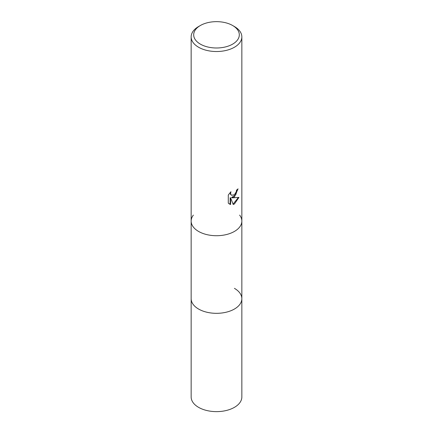 <?xml version="1.0" encoding="UTF-8"?>
<svg xmlns="http://www.w3.org/2000/svg" width="433" height="433" viewBox="0 0 433 433"><rect width="100%" height="100%" fill="white"/><g stroke="black" fill="none" stroke-linecap="round" stroke-linejoin="round"><path stroke-width="0.65" d="M198.579 231.433A25.347 14.635 180 0 1 191.153 221.084A25.347 14.635 180 0 0 206.801 234.605A25.347 14.635 180 0 0 234.421 231.433A25.347 14.635 180 0 0 241.847 221.084A25.347 14.635 180 0 1 226.199 234.605A25.347 14.635 180 0 1 198.579 231.433A25.347 14.635 180 0 0 230.876 233.138A25.347 14.635 180 0 0 239.638 215.109A25.347 14.635 180 0 1 241.847 221.084L241.847 298.694A25.347 14.635 180 0 1 234.421 309.038A25.347 14.635 180 0 1 206.801 312.215A25.347 14.635 180 0 1 191.153 298.694L191.153 396.996A25.347 14.635 180 0 0 206.801 410.516A25.347 14.635 180 0 0 234.421 407.345A25.347 14.635 180 0 0 241.847 396.996L241.847 298.694A25.347 14.635 180 0 1 239.638 304.664A25.347 14.635 180 0 1 198.579 309.038A25.347 14.635 180 0 1 193.362 304.664A25.347 14.635 180 0 1 191.153 298.694L191.153 221.084A25.347 14.635 180 0 1 193.362 215.109M234.421 288.346A25.347 14.635 180 0 1 239.638 304.664A25.347 14.635 180 0 1 198.579 309.038A25.347 14.635 180 0 1 193.362 304.664L193.362 304.664M234.421 196.939L231.996 197.849L238.94 197.405L234.421 203.981L233.23 204.479L230.605 197.919L230.605 204.538L228.288 203.18L228.288 195.018L230.957 191.711L230.594 193.334L230.854 194.498L231.579 195.272L234.421 194.742L236.256 191.819L236.521 190.125A25.347 14.635 0 0 0 238.063 188.842L234.421 196.939M232.629 25.509L234.421 26.543A25.347 14.635 180 0 1 241.847 36.892A25.347 14.635 180 0 1 234.421 47.24A25.347 14.635 180 0 1 206.801 50.412A25.347 14.635 180 0 1 191.153 36.892A25.347 14.635 180 0 1 198.579 26.543L200.371 25.509A22.814 13.169 180 0 1 232.629 25.509A22.814 13.169 180 0 1 232.629 44.134A22.814 13.169 180 0 1 200.371 44.134A22.814 13.169 180 0 1 200.371 25.509L198.579 26.543M237.582 189.275L235.725 194.807L231.541 197.589L231.996 197.849M231.579 195.272L230.399 194.233L230.183 192.512M229.154 203.9L230.145 204.273L230.145 197.659L230.605 197.919M233.095 204.122L238.339 197.551M230.145 204.273L230.605 204.538M191.153 221.084L191.153 36.892M241.847 221.084L241.847 36.892"/></g></svg>
